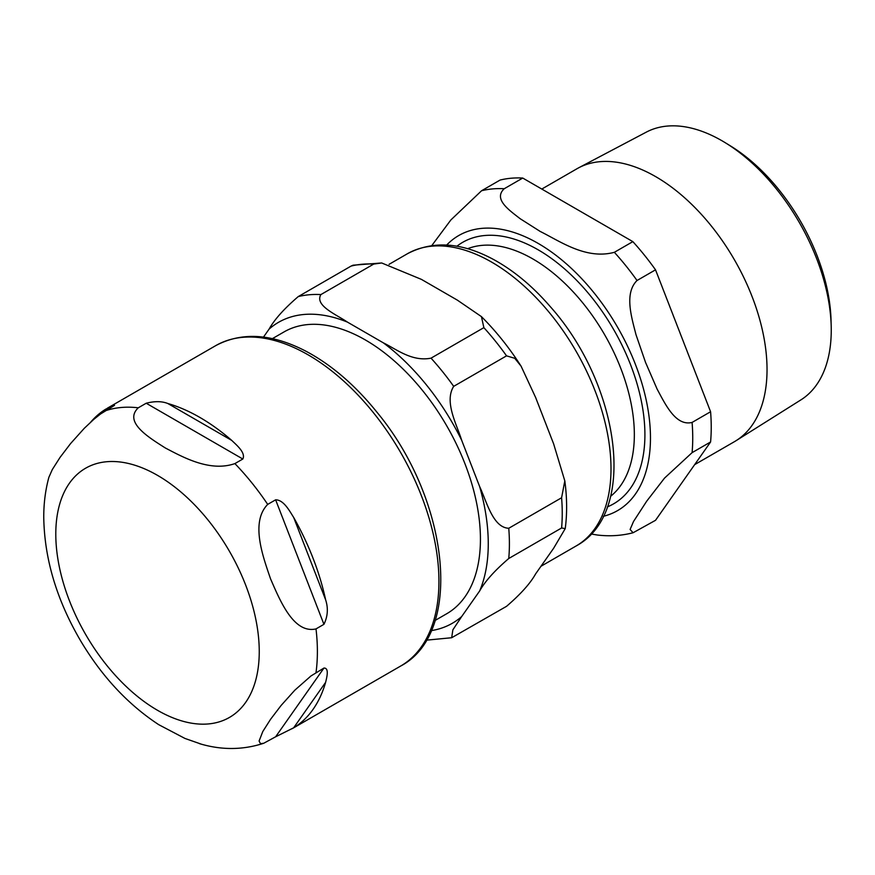 <?xml version="1.0" encoding="UTF-8"?>
<svg xmlns="http://www.w3.org/2000/svg" width="875" height="875" viewBox="0 0 875 875"><rect width="100%" height="100%" fill="white"/><g stroke="black" fill="none" stroke-linecap="round" stroke-linejoin="round"><path stroke-width="1.31" d="M272.377 338.647L284.036 331.92A162.706 93.942 60 0 1 365.389 339.97A162.706 93.942 60 0 1 471.68 483.35A162.706 93.942 60 0 1 446.742 613.725L435.083 620.462M431.233 630.623A173.764 100.319 -120 0 0 461.672 616.558L452.867 629.836L451.675 637.733L506.538 606.331C520.625 594.223 530.327 583.395 535.653 573.836L553.623 548.275L565.239 528.598L561.597 527.986L508.758 558.502C494.67 570.598 484.969 581.427 479.642 590.986A173.764 100.319 -120 0 0 479.642 486.577C486.73 501.67 492.909 527.614 508.758 528.27L561.597 497.766L564.812 480.889L553.623 443.866L535.653 397.545L521.106 366.209L514.719 358.28L506.538 355.852A188.716 108.948 -120 0 0 483.864 327.644L481.436 316.619L457.341 300.125L421.411 279.377L381.686 262.97L373.745 264.064A188.716 108.948 -120 0 0 351.072 266.087L353.095 265.191M506.538 355.852L453.688 386.356C444.062 401.723 456.597 424.003 461.672 440.256A173.764 100.319 -120 0 0 383.359 342.847C396.528 349.289 412.07 361.922 431.025 358.159L483.864 327.644M373.745 264.064L320.895 294.58C314.377 305.517 336.262 314.486 347.419 322.098A173.764 100.319 -120 0 0 269.106 329.087C274.444 319.528 284.145 308.7 298.222 296.603L351.072 266.087M269.106 329.087L263.473 337.116M461.672 616.558L479.642 590.986M479.642 486.577L461.672 440.256M383.359 342.847L347.419 322.098M275.625 736.794L263.692 743.28L260.477 743.652L259.087 741.027L262.806 731.5L270.583 719.283L281.094 705.48L294.842 690.167L310.986 675.948L323.936 668.062C329.35 667.822 326.812 677.392 325.62 682.336A184.975 106.794 60 0 1 293.661 727.803L275.625 736.794L323.936 668.062M323.936 624.323L316.006 628.906C293.562 634.069 279.891 600.217 270.583 578.922C262.981 556.642 250.195 522.298 267.695 504.394L275.625 499.822C283.708 499.833 289.45 510.814 293.661 517.431A184.975 106.794 60 0 1 325.62 599.791C328.366 608.191 327.797 616.372 323.936 624.323L275.625 499.822M242.823 459.014L234.894 463.597C209.978 472.27 183.083 457.242 165.32 447.978C149.264 437.719 123.244 422.198 138.272 407.805L146.202 403.233C154.733 401.067 161.941 401.166 167.847 403.517A184.975 106.794 60 0 1 199.795 417.397A184.975 106.794 60 0 1 231.755 440.42C236.731 445.233 245.941 452.845 242.823 459.014L146.202 403.233M90.727 422.1A184.975 106.794 60 0 1 105.93 409.052L114.527 405.355L100.461 414.039L93.822 419.344L84.317 428.269L70.569 443.581L60.058 457.384L52.281 469.602L48.858 477.378M48.923 477.137C45.445 489.858 43.717 503.256 43.75 517.322C44.395 558.655 56.602 599.67 80.358 640.369C101.609 676.189 127.728 704.298 158.736 724.675L184.975 738.456L201.294 744.155M831.195 326.025L831.031 320.031A146.923 84.831 -120 0 0 730.537 145.961L725.43 142.822A154.623 89.272 60 0 1 831.195 326.025A154.623 89.272 60 0 1 831.25 330.116A154.623 89.272 60 0 1 800.909 399.886L736.127 440.65A157.544 90.956 -120 0 0 767.036 369.567A157.544 90.956 -120 0 0 699.398 212.22A157.544 90.956 -120 0 0 578.616 167.836A157.544 90.956 -120 0 0 576.866 168.809L541.8 189.055M578.616 167.836L646.319 132.125A154.623 89.272 60 0 1 725.43 142.822M694.663 464.636L734.409 441.689A157.544 90.956 -120 0 0 736.127 440.65M522.736 178.052L632.855 241.631L614.359 252.306C586.042 259.93 560.088 241.259 540.291 231.492L520.155 218.706C509.338 210.263 493.008 199.139 504.241 188.727L522.736 178.052A188.716 108.948 -120 0 0 500.062 180.075L481.567 190.75L450.887 219.931L431.791 245.569M692.092 422.428C675.752 426.486 665.394 404.392 657.125 389.113L645.553 362.436L635.983 334.622C631.531 317.133 624.094 293.344 637.033 280.503L655.528 269.828L710.587 411.742L692.092 422.428A188.716 108.948 -120 0 1 692.092 452.648L710.587 441.973L655.528 520.308L633.106 532.744L630.098 529.484L633.533 521.478L646.702 501.178L664.552 478.089L692.092 452.648M591.128 533.991L597.056 534.975M655.528 269.828A188.716 108.948 -120 0 0 632.855 241.631M710.587 441.973A188.716 108.948 -120 0 0 710.587 411.742M508.758 558.502A188.716 108.948 -120 0 0 508.758 528.27M453.688 386.356A188.716 108.948 -120 0 0 431.025 358.159M320.895 294.58A188.716 108.948 -120 0 0 298.222 296.603M561.597 527.986A188.716 108.948 -120 0 0 561.597 497.766M576.056 546.011C638.641 512.4 619.467 383.895 550.167 306.512C532.427 286.027 513.417 270.288 493.161 259.284C461.322 242.255 432.709 240.428 407.334 253.783A168.722 97.409 60 0 1 537.348 298.988A168.722 97.409 60 0 1 611.002 468.781A168.722 97.409 60 0 1 576.056 546.011L540.98 566.267M293.661 727.803L325.62 682.336M325.62 599.791L293.661 517.431M231.755 440.42L167.847 403.517M105.93 409.052L104.213 411.502M316.006 628.906A184.975 106.794 60 0 1 316.006 672.634M234.894 463.597A184.975 106.794 60 0 1 267.695 504.394M105.481 410.736A184.975 106.794 60 0 1 138.272 407.805M55.792 534.1A143.872 83.059 60 0 1 157.522 475.366A143.872 83.059 60 0 1 259.252 651.569A143.872 83.059 60 0 1 157.522 710.303A143.872 83.059 60 0 1 55.792 534.1M215.644 345.68A184.975 106.794 60 0 1 308.131 354.845A184.975 106.794 60 0 1 428.98 517.847A184.975 106.794 60 0 1 400.619 666.072C464.516 632.494 448.777 498.827 377.256 412.584C355.195 385.142 331.264 364.602 305.462 350.962C271.567 333.528 241.62 331.767 215.644 345.68L107.286 408.242M607.359 506.887A150.97 87.161 -120 0 0 644.908 434.711A150.97 87.161 -120 0 0 538.158 249.812A150.97 87.161 -120 0 0 456.881 246.236M467.633 248.719A143.5 82.852 60 0 1 532.875 258.956A143.5 82.852 60 0 1 634.342 434.711A143.5 82.852 60 0 1 610.586 496.322M603.291 516.316A158.812 91.689 -120 0 0 650.464 437.905A158.812 91.689 -120 0 0 538.158 243.403A158.812 91.689 -120 0 0 446.677 245.044M637.033 280.503A188.716 108.948 -120 0 0 614.359 252.306M504.241 188.727A188.716 108.948 -120 0 0 481.567 190.75M426.322 640.172L451.697 637.733M565.239 528.598C567.208 513.669 567.077 497.766 564.823 480.889M481.436 316.619C496.081 331.264 509.305 347.791 521.106 366.209M381.675 262.97L353.073 265.202M407.334 253.783L389.069 264.338M263.714 743.269C242.802 750.105 221.375 750.225 199.423 743.63M292.261 728.634L400.619 666.072M597.056 534.986C609.438 536.506 621.458 535.762 633.117 532.744"/></g></svg>
